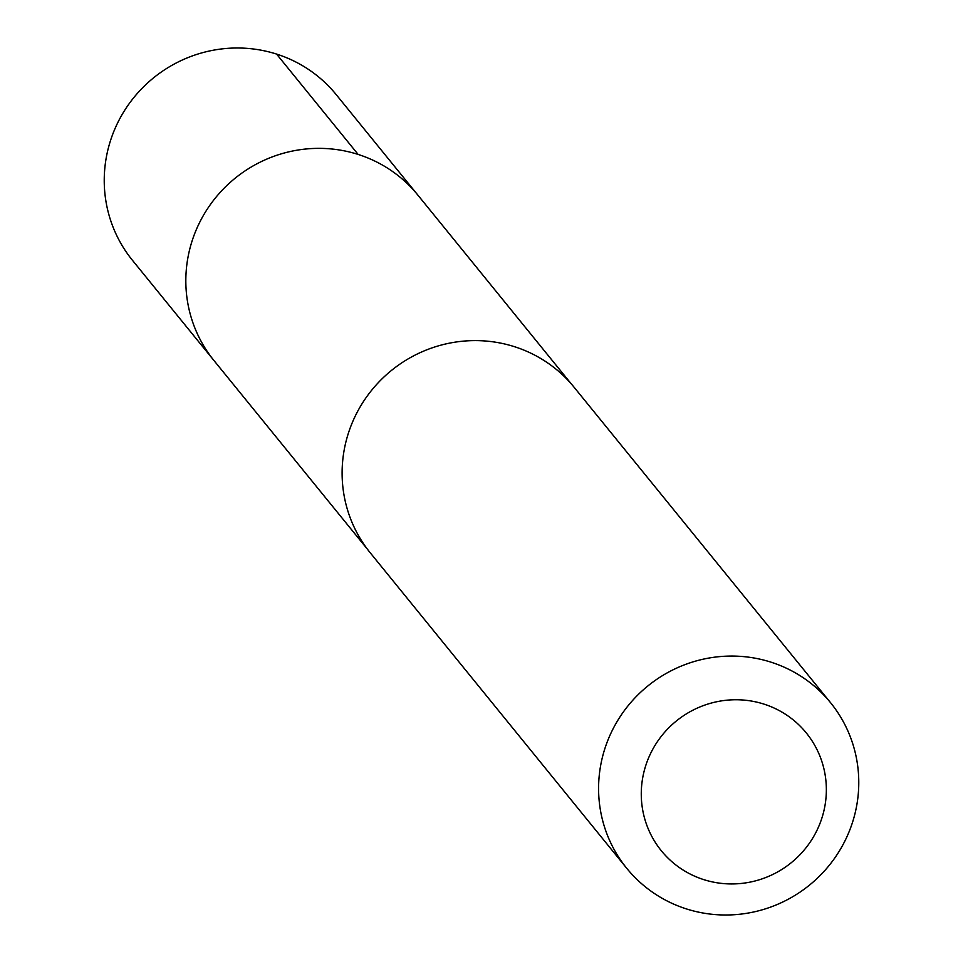 <?xml version="1.0" encoding="UTF-8"?>
<svg xmlns="http://www.w3.org/2000/svg" width="963" height="963" viewBox="0 0 963 963"><rect width="100%" height="100%" fill="white"/><g stroke="black" fill="none" stroke-linecap="round" stroke-linejoin="round"><path stroke-width="1.44" d="M367.649 549.488L214.051 360.644A131.281 128.223 -39.1 0 1 226.702 185.666A131.281 128.223 -39.1 0 1 417.786 195.008L336.219 94.651A131.305 128.248 140.9 0 0 145.112 85.31A131.305 128.248 140.9 0 0 132.461 260.311L214.051 360.644A131.281 128.223 -39.1 0 1 226.702 185.666A131.281 128.223 -39.1 0 1 417.786 195.008L571.3 383.924M830.563 702.701L574.092 387.246A131.305 128.248 140.9 0 0 391.315 370.562A131.305 128.248 140.9 0 0 370.322 552.906L626.793 868.361A131.305 128.248 140.9 0 0 817.888 877.69A131.305 128.248 140.9 0 0 830.563 702.701A131.305 128.248 140.9 0 0 647.774 686.029A131.305 128.248 140.9 0 0 626.793 868.361M797.268 857.407A93.399 91.22 140.9 0 0 760.409 703.05A93.399 91.22 140.9 0 0 643.753 815.095A93.399 91.22 140.9 0 0 797.268 857.407M358.14 154.441L276.574 54.072"/></g></svg>
